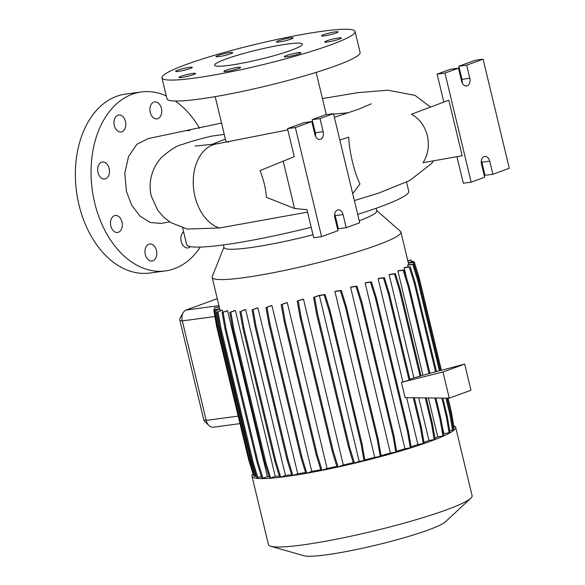 <?xml version="1.0" encoding="UTF-8"?>
<svg xmlns="http://www.w3.org/2000/svg" width="585" height="585" viewBox="0 0 585 585"><rect width="100%" height="100%" fill="white"/><g stroke="black" fill="none" stroke-linecap="round" stroke-linejoin="round"><path stroke-width="0.88" d="M221.539 123.055L148.349 138.565L136.89 144.283L128.532 156.517L124.795 173.167L126.397 191.266L131.735 205.269L140.042 216.157L150.148 222.446L160.787 223.441L169.716 221.912M307.571 212.114L219.799 227.931L187.112 229.064L170.798 222.607L164.261 217.686L157.818 210.424L151.244 195.975C149.701 189.408 149.738 182.827 151.354 176.246C154.016 166.294 158.776 160.297 161.738 157.248C170.74 149.511 177.511 145.292 182.059 144.583C189.006 142.001 198.944 139.171 211.872 136.078L224.26 134.389M279.206 41.959A8.578 0.929 -13.5 0 0 288.273 39.963A8.578 0.929 -13.5 0 0 293.122 37.93A8.578 0.929 -13.5 0 0 290.35 37.901A8.578 0.929 -13.5 0 0 281.283 39.897A8.578 0.929 -13.5 0 0 276.442 41.93A8.578 0.929 -13.5 0 0 279.206 41.959M324.222 35.897A8.578 0.929 -13.5 0 0 333.289 33.901A8.578 0.929 -13.5 0 0 338.137 31.868A8.578 0.929 -13.5 0 0 335.366 31.839A8.578 0.929 -13.5 0 0 326.298 33.835A8.578 0.929 -13.5 0 0 321.457 35.868A8.578 0.929 -13.5 0 0 324.222 35.897M327.476 42.025A8.578 0.929 -13.5 0 0 336.55 40.029A8.578 0.929 -13.5 0 0 341.391 37.988A8.578 0.929 -13.5 0 0 338.62 37.959A8.578 0.929 -13.5 0 0 329.552 39.956A8.578 0.929 -13.5 0 0 324.712 41.996A8.578 0.929 -13.5 0 0 327.476 42.025M287.067 56.745A8.578 0.929 -13.5 0 0 296.134 54.749A8.578 0.929 -13.5 0 0 300.983 52.708A8.578 0.929 -13.5 0 0 298.211 52.679A8.578 0.929 -13.5 0 0 289.144 54.676A8.578 0.929 -13.5 0 0 284.303 56.716A8.578 0.929 -13.5 0 0 287.067 56.745M226.666 71.436A8.578 0.929 -13.5 0 0 235.733 69.439A8.578 0.929 -13.5 0 0 240.574 67.407A8.578 0.929 -13.5 0 0 237.81 67.377A8.578 0.929 -13.5 0 0 228.735 69.374A8.578 0.929 -13.5 0 0 223.894 71.407A8.578 0.929 -13.5 0 0 226.666 71.436M181.65 77.498A8.578 0.929 -13.5 0 0 190.717 75.502A8.578 0.929 -13.5 0 0 195.558 73.469A8.578 0.929 -13.5 0 0 192.794 73.439A8.578 0.929 -13.5 0 0 183.727 75.436A8.578 0.929 -13.5 0 0 178.878 77.469A8.578 0.929 -13.5 0 0 181.65 77.498M178.388 71.377A8.578 0.929 -13.5 0 0 187.463 69.381A8.578 0.929 -13.5 0 0 192.304 67.341A8.578 0.929 -13.5 0 0 189.54 67.312A8.578 0.929 -13.5 0 0 180.465 69.308A8.578 0.929 -13.5 0 0 175.624 71.348A8.578 0.929 -13.5 0 0 178.388 71.377M218.805 56.657A8.578 0.929 -13.5 0 0 227.872 54.661A8.578 0.929 -13.5 0 0 232.713 52.621A8.578 0.929 -13.5 0 0 229.949 52.591A8.578 0.929 -13.5 0 0 220.874 54.588A8.578 0.929 -13.5 0 0 216.033 56.628A8.578 0.929 -13.5 0 0 218.805 56.657M152.86 260.786A8.578 5.857 -97.7 0 1 152.02 260.998A8.578 5.857 -97.7 0 1 145.168 253.905A8.578 5.857 -97.7 0 1 148.882 244.208A8.578 5.857 -97.7 0 1 149.731 243.996A8.578 5.857 -97.7 0 1 156.575 251.089A8.578 5.857 -97.7 0 1 152.86 260.786M118.389 232.252A8.578 5.857 -97.7 0 1 117.548 232.464A8.578 5.857 -97.7 0 1 110.697 225.371A8.578 5.857 -97.7 0 1 114.411 215.675A8.578 5.857 -97.7 0 1 115.26 215.463A8.578 5.857 -97.7 0 1 122.104 222.556A8.578 5.857 -97.7 0 1 118.389 232.252M105.563 178.813A8.578 5.857 -97.7 0 1 104.715 179.025A8.578 5.857 -97.7 0 1 97.87 171.931A8.578 5.857 -97.7 0 1 101.585 162.235A8.578 5.857 -97.7 0 1 102.426 162.023A8.578 5.857 -97.7 0 1 109.278 169.116A8.578 5.857 -97.7 0 1 105.563 178.813M121.892 131.779A8.578 5.857 -97.7 0 1 121.044 131.983A8.578 5.857 -97.7 0 1 114.192 124.897A8.578 5.857 -97.7 0 1 117.907 115.194A8.578 5.857 -97.7 0 1 118.755 114.989A8.578 5.857 -97.7 0 1 125.607 122.075A8.578 5.857 -97.7 0 1 121.892 131.779M157.811 118.689A8.578 5.857 -97.7 0 1 156.963 118.901A8.578 5.857 -97.7 0 1 150.118 111.808A8.578 5.857 -97.7 0 1 153.833 102.112A8.578 5.857 -97.7 0 1 154.674 101.9A8.578 5.857 -97.7 0 1 161.526 108.993A8.578 5.857 -97.7 0 1 157.811 118.689M187.631 130.952A8.578 5.857 -97.7 0 1 188.304 130.645A8.578 5.857 -97.7 0 1 189.145 130.433A8.578 5.857 -97.7 0 1 190.096 130.418M190.469 246.614A8.578 5.857 -97.7 0 1 188.787 247.704A8.578 5.857 -97.7 0 1 187.939 247.916A8.578 5.857 -97.7 0 1 181.306 241.78A8.578 5.857 -97.7 0 1 183.58 231.806M348.777 112.686L333.611 114.141M433.463 160.846L431.459 163.624L409.719 180.524L379.051 192.984L354.364 200.575M311.79 121.585L303.951 122.638L287.527 128.627L294.255 156.656L260.033 170.601C263.586 179.536 265.729 188.45 266.453 197.342L294.562 208.501L306.986 209.693L313.714 237.722L321.56 236.662L295.366 127.567L311.79 121.585L314.935 134.674A6.318 4.314 82.3 0 0 319.885 139.442A6.318 4.314 82.3 0 0 320.507 139.288A6.318 4.314 82.3 0 0 323.147 131.684L320.01 118.594L333.501 113.68L359.695 222.775L346.196 227.689L343.059 214.6A6.318 4.314 82.3 0 0 338.108 209.832A6.318 4.314 82.3 0 0 334.839 217.591L337.984 230.68L321.56 236.662M352.704 193.657L359.965 183.931C354.444 173.145 349.325 151.837 348.733 137.161L339.827 140.02M411.387 114.243C427.803 122.879 433.573 146.55 423.021 162.71L462.165 155.727L448.834 100.203L411.387 114.243M229.174 65.352A45.14 4.877 -13.5 0 0 276.917 54.851A45.14 4.877 -13.5 0 0 302.401 44.131A45.14 4.877 -13.5 0 0 287.842 43.985A45.14 4.877 -13.5 0 0 240.099 54.485A45.14 4.877 -13.5 0 0 214.615 65.206A45.14 4.877 -13.5 0 0 229.174 65.352M161.943 77.849L166.966 98.799A99.311 10.727 -13.5 0 0 199.002 99.121A99.311 10.727 -13.5 0 0 304.032 76.021A99.311 10.727 -13.5 0 0 360.104 52.431L355.073 31.488A99.311 10.727 -13.5 0 0 323.037 31.159A99.311 10.727 -13.5 0 0 218.008 54.259A99.311 10.727 -13.5 0 0 161.943 77.849A99.311 10.727 -13.5 0 0 193.979 78.178A99.311 10.727 -13.5 0 0 299.001 55.078A99.311 10.727 -13.5 0 0 355.073 31.488M215.192 96.627L225.839 140.97A51.911 5.609 -13.5 0 0 228.779 142.067M211.792 144.488L225.386 139.091M182.644 227.916L186.637 244.537A114.207 12.336 -13.5 0 0 223.477 244.903A114.207 12.336 -13.5 0 0 311.205 227.258M253.049 473.982A104.73 11.312 -13.5 0 0 252.011 476.219L268.435 544.642A104.73 11.312 -13.5 0 0 270.753 546.28L303.981 555.75A74.076 8 -13.5 0 0 326.24 554.836A74.076 8 -13.5 0 0 398.268 539.399A74.076 8 -13.5 0 0 445.478 521.783L470.786 498.252A104.73 11.312 -13.5 0 0 472.102 495.744L455.678 427.321A104.73 11.312 -13.5 0 0 453.763 425.814M270.753 546.28A104.73 11.312 -13.5 0 0 302.218 544.986A104.73 11.312 -13.5 0 0 404.045 523.158A104.73 11.312 -13.5 0 0 470.786 498.252M252.011 476.219A104.73 11.312 -13.5 0 0 285.794 476.563A104.73 11.312 -13.5 0 0 396.55 452.205A104.73 11.312 -13.5 0 0 455.678 427.321M223.404 244.918L224.026 247.506A78.544 8.482 -13.5 0 0 249.364 247.762A78.544 8.482 -13.5 0 0 313.012 234.782M223.953 247.192L212.245 276.551A97.066 10.486 -13.5 0 0 212.158 277.392A97.066 10.486 -13.5 0 0 243.47 277.714A97.066 10.486 -13.5 0 0 346.123 255.133A97.066 10.486 -13.5 0 0 400.922 232.077A97.066 10.486 -13.5 0 0 400.462 231.367L376.703 210.52M315.461 136.217A6.318 4.314 82.3 0 0 315.308 132.744L312.163 119.647L325.655 114.733L333.501 113.68M467.174 85.863A6.318 4.314 82.3 0 0 469.813 78.258L466.669 65.169L483.093 59.187L509.286 168.283L492.862 174.264L489.718 161.175A6.318 4.314 82.3 0 0 484.768 156.407A6.318 4.314 82.3 0 0 481.506 164.166L484.651 177.255L471.152 182.169L444.966 73.074L458.457 68.16L461.602 81.249A6.318 4.314 82.3 0 0 466.552 86.017A6.318 4.314 82.3 0 0 467.174 85.863M462.121 82.792A6.318 4.314 82.3 0 0 461.967 79.319L458.83 66.222L475.254 60.24L483.093 59.187M200.355 247.067A90.28 61.666 -97.7 0 1 174.301 268.727A90.28 61.666 -97.7 0 1 165.394 270.928A90.28 61.666 -97.7 0 1 93.293 196.289A90.28 61.666 -97.7 0 1 132.393 94.17A90.28 61.666 -97.7 0 1 141.299 91.969A90.28 61.666 -97.7 0 1 166.279 95.933M175.251 101.022A90.28 61.666 -97.7 0 1 199.529 128.312M165.394 270.928L149.709 273.034A90.28 61.666 -97.7 0 1 77.608 198.403A90.28 61.666 -97.7 0 1 116.707 96.284A90.28 61.666 -97.7 0 1 125.614 94.083L141.299 91.969M285.443 475.422L280.734 477.133L275.901 461.316L243.857 327.827L240.925 311.315L245.634 309.597L285.443 475.422A97.066 10.486 -13.5 0 0 290.774 474.749A97.066 10.486 -13.5 0 0 291.586 474.64M256.303 476.066L255.55 476.344L250.716 460.519L218.666 327.03L215.741 310.518L219.843 309.026A97.066 10.486 166.5 0 1 219.704 308.785L212.158 277.392M219.843 309.026L220.26 310.781M222.344 310.262A97.066 10.486 166.5 0 1 221.956 310.167L217.013 311.966L222.344 310.262L222.827 312.273M227.58 310.781A97.066 10.486 166.5 0 1 226.98 310.759L222.095 312.544L227.58 310.781L267.389 476.607A97.066 10.486 -13.5 0 0 269.129 476.614M235.419 310.555A97.066 10.486 166.5 0 1 234.636 310.606L229.803 312.368L235.419 310.555L275.228 476.38A97.066 10.486 -13.5 0 0 279.337 476.058M245.634 309.597A97.066 10.486 166.5 0 1 244.691 309.706L240.925 311.315M257.934 307.922A97.066 10.486 166.5 0 1 256.83 308.09L252.084 309.816L257.934 307.922L297.743 473.74A97.066 10.486 -13.5 0 0 305.538 472.49M271.959 305.575A97.066 10.486 166.5 0 1 270.687 305.801L265.985 307.513L271.959 305.575L311.768 471.393A97.066 10.486 -13.5 0 0 320.77 469.711M287.293 302.628A97.066 10.486 166.5 0 1 285.838 302.92L281.188 304.617L287.293 302.628L327.103 468.446A97.066 10.486 -13.5 0 0 336.843 466.406M303.491 299.154A97.066 10.486 166.5 0 1 301.823 299.527L297.224 301.202L303.491 299.154L343.307 464.98A97.066 10.486 -13.5 0 0 353.274 462.684M320.529 295.162A97.066 10.486 166.5 0 1 318.145 295.739L313.626 297.385L319.381 295.527L359.19 461.353L363.987 460.702L364.908 460.366L362.086 444.059L330.035 310.569L325.099 294.548L320.529 295.162M364.821 459.876A97.066 10.486 -13.5 0 0 374.729 457.331L381.157 456.256L378.334 439.942L346.283 306.452L341.34 290.431L336.55 291.074A97.066 10.486 166.5 0 1 334.92 291.505L374.729 457.331M381.047 455.642A97.066 10.486 -13.5 0 0 390.392 453.039L396.754 451.971L393.932 435.664L361.888 302.174L356.945 286.153L351.98 286.818A97.066 10.486 166.5 0 1 350.583 287.22L390.392 453.039M396.63 451.232A97.066 10.486 -13.5 0 0 404.937 448.717L411.24 447.657L408.418 431.35L376.374 297.86L371.431 281.838L366.32 282.526A97.066 10.486 166.5 0 1 365.128 282.899L404.937 448.717M411.087 446.772A97.066 10.486 -13.5 0 0 417.917 444.49L424.176 443.437L421.354 427.13L414.304 397.771M406.685 397.683L417.917 444.49M401.405 382.356L405.083 397.668L449.258 398.173L470.962 390.261L464.673 364.082L442.969 371.987L401.405 382.356L410.012 379.892L389.303 293.641L384.367 277.619L379.117 278.321A97.066 10.486 166.5 0 1 378.107 278.672L402.875 381.837M413.909 377.822L420.081 376.228L399.372 289.977L394.436 273.955L395.358 273.619L389.976 274.343A97.066 10.486 166.5 0 1 389.149 274.665L413.909 377.822L409.873 379.321M434.926 438.07A97.066 10.486 -13.5 0 0 437.719 436.834L443.876 435.788L441.061 419.482L435.905 398.019M429.975 373.332L409.01 285.992L404.067 269.97L398.553 270.709A97.066 10.486 166.5 0 1 397.91 271.009L422.926 375.212M428.381 397.932L437.719 436.834M443.547 433.865A97.066 10.486 -13.5 0 0 443.949 433.624L450.055 432.593L447.233 416.279L442.867 398.1M436.505 371.592L415.189 282.789L410.246 266.767L404.586 267.528A97.066 10.486 166.5 0 1 404.14 267.798L406.743 278.65M442.348 426.955L443.949 433.624M440.344 370.568L418.633 280.142L413.697 264.12L407.862 264.903A97.066 10.486 166.5 0 1 407.657 265.144L408.118 267.052M423.986 442.355A97.066 10.486 -13.5 0 0 428.959 440.49L435.167 439.445L432.344 423.13L426.289 397.91M418.714 397.822L428.959 440.49M217.269 298.686L186.088 310.043A9.031 6.164 82.3 0 0 183.273 312.551A9.031 6.164 82.3 0 0 182.315 320.909L206.205 420.403A9.031 6.164 82.3 0 0 208.977 425.566A9.031 6.164 82.3 0 0 213.276 427.218L239.982 423.62M420.966 375.738L464.673 364.082M420.081 376.228L421.003 375.892L400.294 289.641L395.358 273.619M456.936 156.663L463.313 183.229L471.152 182.169M492.862 174.264L485.016 175.317L481.872 162.228A6.318 4.314 82.3 0 0 481.353 160.692M458.83 66.222L466.669 65.169M443.832 102.082L437.119 74.134L450.611 69.22L458.457 68.16M437.119 74.134L444.966 73.074M287.527 128.627L295.366 127.567M283.155 161.007L294.562 208.501M346.196 227.689L338.357 228.742L335.212 215.653A6.318 4.314 82.3 0 0 334.693 214.117M312.163 119.647L320.01 118.594M208.977 425.566L204.611 421.339A2.706 1.85 -97.7 0 1 203.777 419.789L179.895 320.295A2.706 1.85 -97.7 0 1 180.18 317.787L183.273 312.551M335.614 220.801A114.207 12.336 -13.5 0 0 336.397 220.582M357.662 214.329A114.207 12.336 -13.5 0 0 408.74 191.215L406.553 182.089M337.355 228.04A78.544 8.482 -13.5 0 0 338.13 227.806M359.212 220.786A78.544 8.482 -13.5 0 0 376.777 210.834L376.155 208.245M453.214 428.257L454.128 427.92L451.306 411.613L448.073 398.158M449.719 430.662L453.507 429.938L450.684 413.632L446.969 398.144M359.19 461.353L354.459 463.071L349.625 447.254L317.582 313.765L314.65 297.253M313.626 297.385L316.551 313.904L348.601 447.393L353.435 463.21L354.459 463.071M343.307 464.98L338.064 466.888L333.231 451.072L301.18 317.582L298.255 301.063M297.224 301.202L300.156 317.721L332.207 451.21L337.04 467.027L338.064 466.888M327.103 468.446L322.021 470.296L317.187 454.479L285.144 320.989L282.211 304.478M281.188 304.617L284.113 321.128L316.163 454.618L320.997 470.435L322.021 470.296M311.768 471.393L306.818 473.199L301.992 457.375L269.941 323.885L267.009 307.374M265.985 307.513L268.917 324.024L300.961 457.514L305.794 473.338L306.818 473.199M297.743 473.74L292.917 475.503L288.091 459.678L256.04 326.189L253.108 309.677M252.084 309.816L255.016 326.328L287.059 459.817L291.893 475.642L292.917 475.503M239.901 311.447L242.826 327.966L274.877 461.455L279.71 477.272L280.734 477.133M275.228 476.38L270.636 478.055L265.809 462.23L233.759 328.741L230.826 312.229M229.803 312.368L232.735 328.88L264.778 462.369L269.612 478.194L270.636 478.055M267.389 476.607L262.936 478.223L258.102 462.406L226.051 328.916L223.119 312.405M222.095 312.544L225.028 329.055L257.078 462.545L261.904 478.362L262.936 478.223M261.305 476.395L257.853 477.653L253.02 461.828L220.969 328.339L218.044 311.827M217.013 311.966L219.945 328.477L251.996 461.967L256.83 477.791L257.853 477.653M250.716 460.519L249.693 460.658L254.526 476.483L255.55 476.344M254.234 475.532L253.561 475.62L248.618 459.598L216.567 326.108L213.744 309.801L219.017 309.092L215.741 310.518M442.969 371.987L449.258 398.173M394.436 273.955L389.149 274.665M399.372 289.977L400.294 289.641M409.091 380.228L388.381 293.977L383.446 277.955L378.107 278.672M383.446 277.955L384.367 277.619M388.381 293.977L389.303 293.641M434.245 439.781L431.423 423.467L425.28 397.895M431.423 423.467L432.344 423.13M423.255 443.774L420.432 427.467L413.303 397.763M420.432 427.467L421.354 427.13M213.744 309.801L219.704 308.785M249.693 460.658L217.642 327.169L218.666 327.03M217.642 327.169L214.71 310.657M440.447 370.539L418.341 278.46L413.398 262.431L408.374 263.111M450.655 413.522L447.072 398.144M413.646 262.19L413.354 261.239L408.308 262.84M441.39 370.29L419.262 278.124L414.319 262.102L409.047 262.811L413.354 261.239M450.384 411.95L451.306 411.613M418.341 278.46L419.262 278.124M413.398 262.431L414.319 262.102M214.658 309.465L214.366 307.776L219.243 306.913M214.366 307.776L219.287 307.118M429.039 373.581L408.089 286.328L403.145 270.299L397.91 271.009M442.962 436.125L440.139 419.818L434.904 398.005M440.139 419.818L441.061 419.482M408.089 286.328L409.01 285.992M403.145 270.299L404.067 269.97M395.833 452.307L393.01 436L360.967 302.511L356.024 286.489L350.583 287.22M393.01 436L393.932 435.664M360.967 302.511L361.888 302.174M356.024 286.489L356.945 286.153M332.207 451.21L333.231 451.072M300.156 317.721L301.18 317.582M274.877 461.455L275.901 461.316M242.826 327.966L243.857 327.827M363.987 460.702L361.164 444.395L362.086 444.059M361.164 444.395L329.114 310.906L330.035 310.569M329.114 310.906L324.178 294.877L325.099 294.548M324.178 294.877L319.381 295.527M348.601 447.393L349.625 447.254M316.551 313.904L317.582 313.765M300.961 457.514L301.992 457.375M268.917 324.024L269.941 323.885M257.078 462.545L258.102 462.406M225.028 329.055L226.051 328.916M411.577 261.649L411.05 259.93L407.891 261.086M411.05 259.93L407.833 260.866M380.235 456.585L377.413 440.278L345.362 306.789L340.419 290.767L334.92 291.505M377.413 440.278L378.334 439.942M345.362 306.789L346.283 306.452M340.419 290.767L341.34 290.431M316.163 454.618L317.187 454.479M284.113 321.128L285.144 320.989M264.778 462.369L265.809 462.23M232.735 328.88L233.759 328.741M439.408 370.817L417.719 280.478L412.776 264.457L407.657 265.144M452.585 430.275L449.763 413.968L445.96 398.136M449.763 413.968L450.684 413.632M417.719 280.478L418.633 280.142M412.776 264.457L413.697 264.12M435.562 371.841L414.268 283.125L409.324 267.104L404.14 267.798M449.134 432.929L446.311 416.615L441.865 398.085M446.311 416.615L447.233 416.279M414.268 283.125L415.189 282.789M409.324 267.104L410.246 266.767M410.319 447.993L407.496 431.686L375.453 298.196L370.51 282.175L365.128 282.899M407.496 431.686L408.418 431.35M375.453 298.196L376.374 297.86M370.51 282.175L371.431 281.838M251.996 461.967L253.02 461.828M219.945 328.477L220.969 328.339M287.059 459.817L288.091 459.678M255.016 326.328L256.04 326.189M217.342 143.771A42.888 29.404 82.4 0 0 217.232 143.786L217.225 143.786A42.888 29.404 82.4 0 0 217.225 143.786A42.888 29.404 82.4 0 0 194.944 196.458A42.888 29.404 82.4 0 0 219.477 227.974M315.308 132.744L323.147 131.684M461.967 79.319L469.813 78.258M179.895 320.295L182.315 320.909L214.907 316.522M203.777 419.789L206.205 420.403L238.175 416.103M186.088 310.043L218.929 305.626M481.872 162.228L489.718 161.175M335.212 215.653L343.059 214.6M430.494 107.084L414.999 95.362L387.935 90.214L357.676 92.679L322.437 98.58M371.351 103.794L358.305 109.322L334.371 117.293M313.07 123.42L312.288 123.64M287.835 129.907L217.466 143.756L195.112 146.06M408.776 264.778L400.922 232.077M326.298 114.645L316.149 72.386"/></g></svg>
